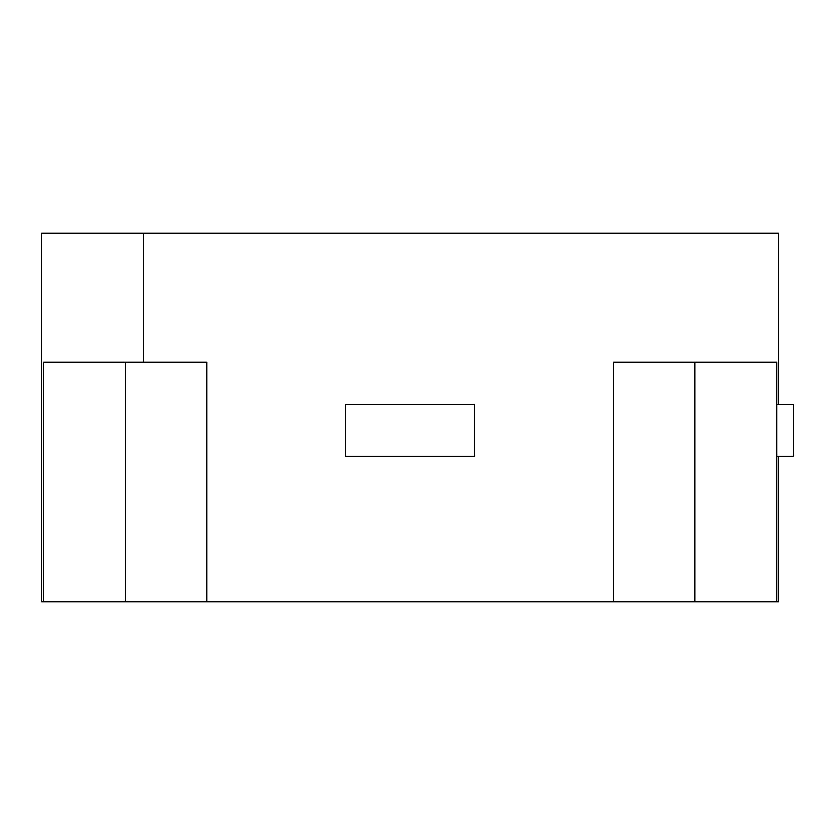 <?xml version="1.0" encoding="UTF-8"?>
<svg xmlns="http://www.w3.org/2000/svg" width="835" height="835" viewBox="0 0 835 835"><rect width="100%" height="100%" fill="white"/><g stroke="black" fill="none" stroke-linecap="round" stroke-linejoin="round"><path stroke-width="1.25" d="M125.386 362.244L43.587 362.244L43.587 601.691L206.913 601.691L206.913 362.244L125.386 362.244L125.386 601.691M776.675 601.691L776.675 362.244L613.255 362.244L613.255 601.691L778.512 601.691L778.512 456.181M474.541 404.61L345.606 404.61L345.606 456.181L474.541 456.181L474.541 404.61M776.675 404.61L793.25 404.61L793.25 456.181L776.675 456.181M43.587 601.691L41.75 601.691L41.75 233.309L778.512 233.309L778.512 404.61M206.913 601.691L613.255 601.691M694.929 362.244L694.929 601.691M143.37 362.244L143.37 233.309"/></g></svg>
